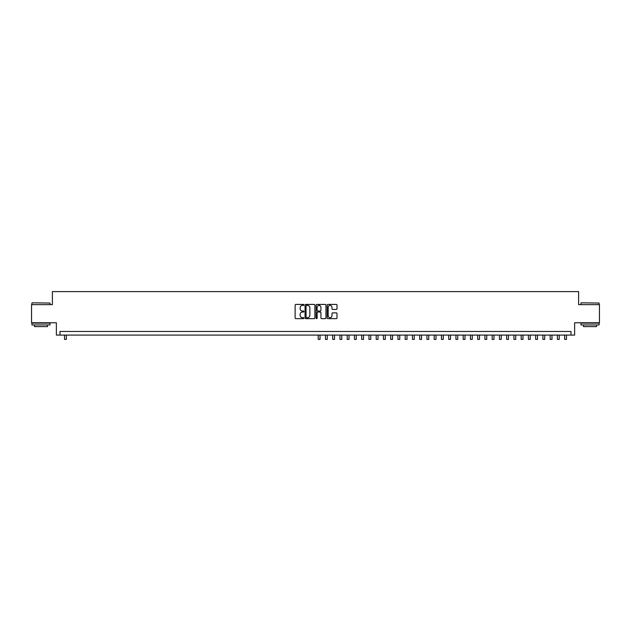 <?xml version="1.0" encoding="UTF-8"?>
<svg xmlns="http://www.w3.org/2000/svg" width="631" height="631" viewBox="0 0 631 631"><rect width="100%" height="100%" fill="white"/><g stroke="black" fill="none" stroke-linecap="round" stroke-linejoin="round"><path stroke-width="0.95" d="M303.905 304.915A0.497 0.497 0 0 0 303.408 304.418L295.844 304.418A0.71 0.71 0 0 0 295.134 305.128L295.134 317.937A0.71 0.71 0 0 0 295.844 318.647L303.408 318.647A0.497 0.497 0 0 0 303.905 318.15A0.497 0.497 0 0 0 303.408 317.653L302.43 317.653A2.279 2.279 0 0 1 300.151 315.374L300.151 314.309A2.279 2.279 0 0 1 302.43 312.029L303.408 312.029A0.497 0.497 0 0 0 303.905 311.533A0.497 0.497 0 0 0 303.408 311.036L302.43 311.036A2.279 2.279 0 0 1 300.151 308.756L300.151 307.691A2.279 2.279 0 0 1 302.43 305.412L303.408 305.412A0.497 0.497 0 0 0 303.905 304.915M336.291 309.435A0.71 0.71 0 0 0 337.001 308.725L337.001 305.128A0.71 0.71 0 0 0 336.291 304.418L327.899 304.418A0.71 0.71 0 0 0 327.189 305.128L327.189 317.937A0.71 0.71 0 0 0 327.899 318.647L336.291 318.647A0.71 0.71 0 0 0 337.001 317.937L337.001 313.591A0.71 0.71 0 0 0 336.291 312.881L332.703 312.881A0.71 0.71 0 0 0 331.985 313.591L331.985 315.745A1.901 1.901 0 0 1 330.084 317.653A1.901 1.901 0 0 1 328.183 315.745L328.183 307.313A1.901 1.901 0 0 1 330.084 305.412A1.901 1.901 0 0 1 331.985 307.313L331.985 308.725A0.71 0.71 0 0 0 332.703 309.435L336.291 309.435M571 335.085L574.628 335.085L574.628 322.764L599.45 322.764L599.45 304.647L578.611 304.647L578.611 291.601L52.389 291.601L52.389 304.647L31.55 304.647L31.55 322.764L56.372 322.764L56.372 335.085L571 335.085L571 331.464L60 331.464L60 335.085M314.877 305.128A0.71 0.71 0 0 0 314.167 304.418L305.767 304.418A0.71 0.71 0 0 0 305.057 305.128L305.057 317.937A0.71 0.71 0 0 0 305.767 318.647L314.167 318.647A0.71 0.71 0 0 0 314.877 317.937L314.877 305.128M316.833 304.418L325.233 304.418A0.71 0.71 0 0 1 325.943 305.128L325.943 317.937A0.71 0.71 0 0 1 325.233 318.647L321.636 318.647A0.71 0.71 0 0 1 320.927 317.937L320.927 312.739A0.71 0.71 0 0 0 320.217 312.029L317.827 312.029A0.71 0.71 0 0 0 317.117 312.739L317.117 318.15A0.497 0.497 0 0 1 316.62 318.647A0.497 0.497 0 0 1 316.123 318.15L316.123 305.128A0.71 0.71 0 0 1 316.833 304.418M306.556 305.412A0.497 0.497 0 0 0 306.059 305.909L306.059 317.148A0.497 0.497 0 0 0 306.556 317.653L307.589 317.653A2.279 2.279 0 0 0 309.86 315.374L309.86 307.691A2.279 2.279 0 0 0 307.589 305.412L306.556 305.412M320.927 307.352A1.901 1.901 0 0 0 319.018 305.451A1.901 1.901 0 0 0 317.117 307.352L317.117 310.326A0.71 0.71 0 0 0 317.827 311.036L320.217 311.036A0.71 0.71 0 0 0 320.927 310.326L320.927 307.352M64.528 335.085L64.528 339.399L66.342 339.399L66.342 335.085M32.134 302.833L50.03 303.054L32.134 302.833M40.976 324.941L31.913 324.941L31.913 323.127L50.03 323.127L50.03 324.941L40.976 324.941M47.499 324.941L47.499 326.606L34.453 326.606L34.453 324.941M581.183 302.833L599.087 303.054L581.183 302.833M590.024 324.941L580.97 324.941L580.97 323.127L599.087 323.127L599.087 324.941L590.024 324.941M596.547 324.941L596.547 326.606L583.501 326.606L583.501 324.941M319.562 305.522L319.562 304.418M318.221 335.085L318.221 339.399L320.027 339.399L320.027 335.085M325.47 335.085L325.47 339.399L327.276 339.399L327.276 335.085M332.718 335.085L332.718 339.399L334.525 339.399L334.525 335.085M339.959 335.085L339.959 339.399L341.773 339.399L341.773 335.085M347.208 335.085L347.208 339.399L349.022 339.399L349.022 335.085M354.456 335.085L354.456 339.399L356.27 339.399L356.27 335.085M361.705 335.085L361.705 339.399L363.519 339.399L363.519 335.085M368.954 335.085L368.954 339.399L370.768 339.399L370.768 335.085M376.202 335.085L376.202 339.399L378.016 339.399L378.016 335.085M383.451 335.085L383.451 339.399L385.265 339.399L385.265 335.085M390.699 335.085L390.699 339.399L392.514 339.399L392.514 335.085M397.948 335.085L397.948 339.399L399.762 339.399L399.762 335.085M405.197 335.085L405.197 339.399L407.011 339.399L407.011 335.085M412.445 335.085L412.445 339.399L414.259 339.399L414.259 335.085M419.694 335.085L419.694 339.399L421.508 339.399L421.508 335.085M426.942 335.085L426.942 339.399L428.757 339.399L428.757 335.085M434.191 335.085L434.191 339.399L436.005 339.399L436.005 335.085M441.44 335.085L441.44 339.399L443.254 339.399L443.254 335.085M448.688 335.085L448.688 339.399L450.502 339.399L450.502 335.085M455.937 335.085L455.937 339.399L457.743 339.399L457.743 335.085M463.186 335.085L463.186 339.399L464.992 339.399L464.992 335.085M470.434 335.085L470.434 339.399L472.24 339.399L472.24 335.085M477.683 335.085L477.683 339.399L479.489 339.399L479.489 335.085M484.931 335.085L484.931 339.399L486.738 339.399L486.738 335.085M492.172 335.085L492.172 339.399L493.986 339.399L493.986 335.085M499.421 335.085L499.421 339.399L501.235 339.399L501.235 335.085M506.669 335.085L506.669 339.399L508.483 339.399L508.483 335.085M513.918 335.085L513.918 339.399L515.732 339.399L515.732 335.085M521.167 335.085L521.167 339.399L522.981 339.399L522.981 335.085M528.415 335.085L528.415 339.399L530.229 339.399L530.229 335.085M535.664 335.085L535.664 339.399L537.478 339.399L537.478 335.085M542.912 335.085L542.912 339.399L544.727 339.399L544.727 335.085M550.161 335.085L550.161 339.399L551.975 339.399L551.975 335.085M557.41 335.085L557.41 339.399L559.224 339.399L559.224 335.085M564.658 335.085L564.658 339.399L566.472 339.399L566.472 335.085M31.913 304.647L31.913 303.054M50.03 304.647L50.03 303.054M580.97 304.647L580.97 303.054M599.087 304.647L599.087 303.054"/></g></svg>
